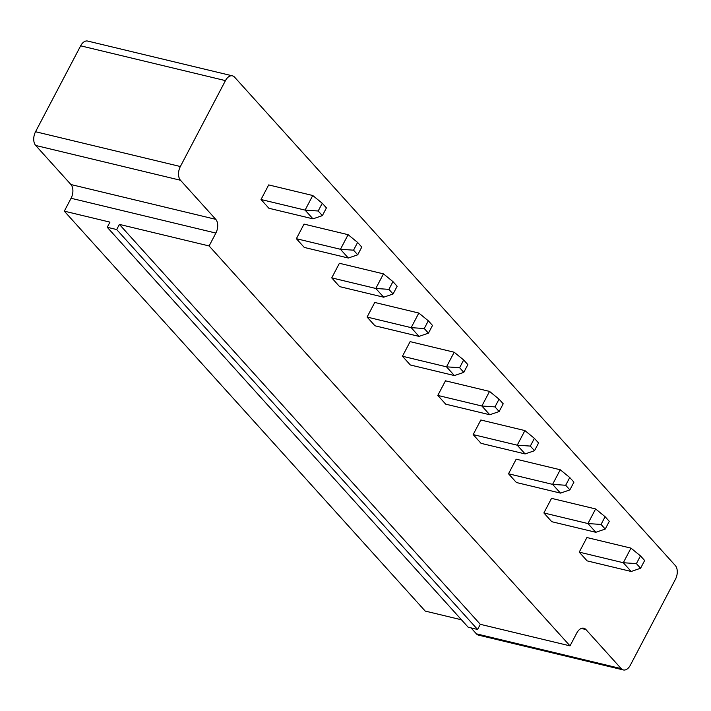 <?xml version="1.0" encoding="UTF-8"?>
<svg xmlns="http://www.w3.org/2000/svg" width="711" height="711" viewBox="0 0 711 711"><rect width="100%" height="100%" fill="white"/><g stroke="black" fill="none" stroke-linecap="round" stroke-linejoin="round"><path stroke-width="1.07" d="M232.47 75.855A10.185 6.186 103.5 0 1 234.603 77.17L675.317 565.538A10.185 6.186 -76.5 0 1 675.45 579.269L630.355 665.176A10.185 6.186 -76.5 0 1 623.334 669.94A10.185 6.186 -76.5 0 1 621.201 668.624L585.935 629.546A10.185 6.186 103.5 0 0 583.811 628.231A10.185 6.186 103.5 0 0 576.79 632.994L570.018 645.872L209.114 245.953L215.877 233.066A10.185 6.186 103.5 0 0 215.753 219.335L180.487 180.256A10.185 6.186 -76.5 0 1 180.354 166.525L225.449 80.619L80.645 45.824A10.185 6.186 103.5 0 1 87.666 41.06L232.47 75.855A10.185 6.186 103.5 0 0 225.449 80.619M312.751 195.507L322.252 203.266L318.19 210.998L305.09 210.109L312.973 218.846L268.9 208.261L261.017 199.515L268.687 184.913L312.751 195.507L305.09 210.109L261.017 199.515M383.469 273.868L375.799 288.47L388.908 289.359L392.961 281.627L383.469 273.868L339.396 263.274L331.735 277.877L339.618 286.622L383.691 297.207L375.799 288.47L331.735 277.877M348.114 234.683L340.445 249.285L353.545 250.174L357.606 242.442L348.114 234.683L304.041 224.098L296.371 238.7L304.264 247.437L348.337 258.031L340.445 249.285L296.371 238.7M454.187 352.229L463.679 359.988L459.617 367.72L446.517 366.832L454.409 375.568L410.336 364.983L402.444 356.238L410.114 341.635L454.187 352.229L446.517 366.832L402.444 356.238M418.823 313.044L428.324 320.803L424.263 328.535L411.162 327.647L419.046 336.392L374.973 325.798L367.089 317.062L374.759 302.459L418.823 313.044L411.162 327.647L367.089 317.062M595.614 508.943L587.944 523.554L601.053 524.442L605.105 516.71L595.614 508.943L551.54 498.358L543.879 512.96L551.763 521.705L595.836 532.29L587.944 523.554L543.879 512.96M560.259 469.767L552.589 484.369L565.689 485.258L569.751 477.525L560.259 469.767L516.186 459.173L508.516 473.784L516.408 482.52L560.481 493.114L552.589 484.369L508.516 473.784M524.896 430.582L517.235 445.193L530.335 446.081L534.396 438.349L524.896 430.582L480.832 419.997L473.162 434.599L481.045 443.344L525.118 453.929L517.235 445.193L473.162 434.599M489.541 391.406L481.871 406.008L494.98 406.896L499.033 399.164L489.541 391.406L445.468 380.812L437.807 395.423L445.69 404.159L489.763 414.753L481.871 406.008L437.807 395.423M630.968 548.128L623.307 562.73L636.407 563.619L640.469 555.886L630.968 548.128L586.904 537.534L579.234 552.136L587.126 560.881L631.19 571.475L623.307 562.73L579.234 552.136M461.466 619.796L425.214 611.078L64.31 211.158L71.073 198.271A10.185 6.186 103.5 0 0 70.949 184.54L35.683 145.462A10.185 6.186 -76.5 0 1 35.55 131.731L80.645 45.824M623.334 669.94L478.53 635.145A10.185 6.186 -76.5 0 1 476.397 633.83L471.046 627.902M209.114 245.953L119.395 224.392L116.693 229.546L107.245 227.28L109.956 222.125L64.31 211.158M570.018 645.872L480.307 624.32L477.596 629.475L468.158 627.2L107.245 227.28M119.395 224.392L480.307 624.32M116.693 229.546L477.596 629.475M322.252 203.266L326.429 207.896L322.367 215.629L312.973 218.846M318.19 210.998L322.367 215.629M388.908 289.359L393.085 293.981L383.691 297.207M392.961 281.627L397.138 286.257L393.085 293.981M353.545 250.174L357.722 254.805L348.337 258.031M357.606 242.442L361.783 247.073L357.722 254.805M463.679 359.988L467.856 364.619L463.794 372.342L454.409 375.568M459.617 367.72L463.794 372.342M428.324 320.803L432.501 325.434L428.44 333.166L419.046 336.392M424.263 328.535L428.44 333.166M601.053 524.442L605.23 529.064L595.836 532.29M605.105 516.71L609.283 521.332L605.23 529.064M565.689 485.258L569.867 489.888L560.481 493.114M569.751 477.525L573.928 482.156L569.867 489.888M530.335 446.081L534.512 450.703L525.118 453.929M534.396 438.349L538.574 442.98L534.512 450.703M494.98 406.896L499.158 411.527L489.763 414.753M499.033 399.164L503.21 403.795L499.158 411.527M636.407 563.619L640.584 568.249L631.19 571.475M640.469 555.886L644.646 560.517L640.584 568.249M180.354 166.525L35.55 131.731M180.487 180.256L35.683 145.462M621.201 668.624L476.397 633.83M215.753 219.335L70.949 184.54M585.935 629.546L581.314 628.435M215.877 233.066L71.073 198.271"/></g></svg>
